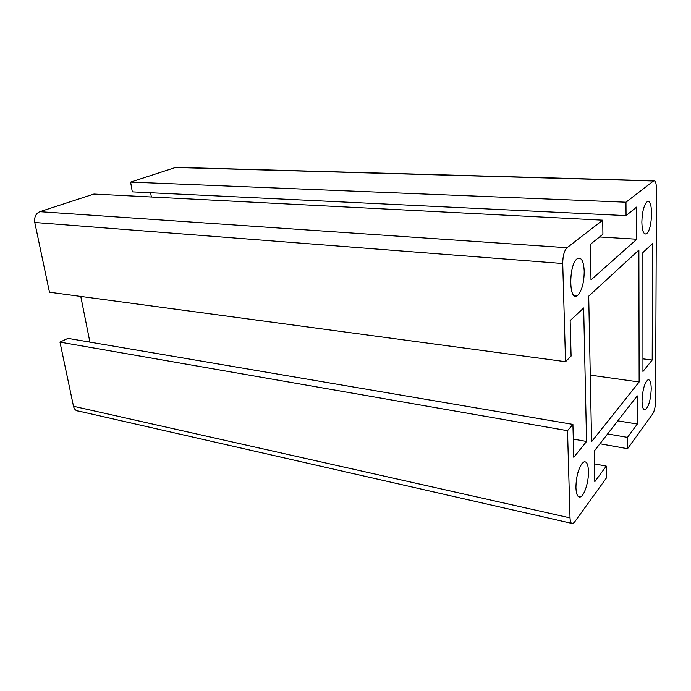 <?xml version="1.0" encoding="UTF-8"?>
<svg xmlns="http://www.w3.org/2000/svg" width="691" height="691" viewBox="0 0 691 691"><rect width="100%" height="100%" fill="white"/><g stroke="black" fill="none" stroke-linecap="round" stroke-linejoin="round"><path stroke-width="1.04" d="M571.448 523.303L78.696 411.093C76.027 411.024 74.291 409.418 73.488 406.273L59.97 342.114L567.518 430.683L570.023 517.887L73.488 406.273M573.305 439.096L586.555 441.463L573.789 457.304L572.908 424.395L67.96 338.383L59.97 342.114M80.778 296.43L89.908 342.123M565.54 361.704L562.724 263.521L34.775 222.476L49.467 292.215L565.54 361.704L571.094 356.072L570.144 320.598L583.662 307.961L586.555 441.463M34.775 222.476C34.109 217.147 35.802 213.554 39.853 211.679L93.933 194.05L602.716 220.17L567.035 247.732L39.853 211.679M150.629 192.746L151.355 197.004M177.432 167.403L175.471 167.49L130.608 182.104L132.309 191.865L626.055 215.609L636.713 207.024L636.8 239.233L591.004 279.864L590.33 244.389L602.915 234.249L602.716 220.17M639.14 381.985L591.591 441.661L588.706 296.154L638.873 250.056L639.14 381.985L590.278 375.118M641.853 222.087C642.164 212.154 643.822 205.477 646.828 202.057L647.381 201.712C653.271 198.412 652.649 229.041 646.802 233.472L646.111 233.938C643.511 234.43 642.086 230.483 641.853 222.087M584.215 271.347C584.068 282.489 581.969 290.41 577.926 295.117L576.752 295.895C568.65 300.525 568.857 264.515 577.071 258.823L578.013 258.227C581.675 257.449 583.748 261.829 584.215 271.347M581.917 463.635L584.033 461.864C586.702 461.286 588.179 464.43 588.464 471.271C588.827 481.549 584.353 495.836 580.336 496.959C577.736 497.555 576.268 494.471 575.931 487.725C576.087 477.55 578.082 469.526 581.917 463.635M651.233 388.86C650.697 399.847 648.702 406.844 645.264 409.841C643.243 410.247 642.172 407.284 642.034 400.935C642.561 389.845 644.548 382.797 647.985 379.817C650.041 379.445 651.129 382.46 651.233 388.86M599.926 443.76L627.549 448.701L652.762 413.814C654.463 410.938 655.413 406.792 655.595 401.385L656.45 188.652C656.338 183.15 655.431 180.532 653.746 180.809L625.968 202.213L626.055 215.609M570.023 517.887C570.239 522.085 571.172 523.994 572.83 523.623L574.454 522.189L606.448 477.913L606.275 466.114L594.821 481.653L594.243 451.068L637.232 395.857L637.309 424.041L627.48 437.368L627.549 448.701M607.579 433.939L627.48 437.368M617.78 420.836L637.309 424.041M594.485 463.868L606.275 466.114M562.724 263.521C562.802 255.912 564.236 250.643 567.035 247.732M652.52 243.569L652.2 360.028L642.95 371.499L642.88 252.586L652.52 243.569M572.908 424.395L567.518 430.683M642.941 358.854L652.2 360.028M599.546 236.961L636.8 239.233M130.608 182.104L625.968 202.213M175.471 167.49L653.453 180.99M646.111 233.938L644.729 233.86M645.264 409.841L643.995 409.651M175.972 167.36L653.746 180.809M576.752 295.895L574.325 295.67M580.336 496.959L578.255 496.518"/></g></svg>
